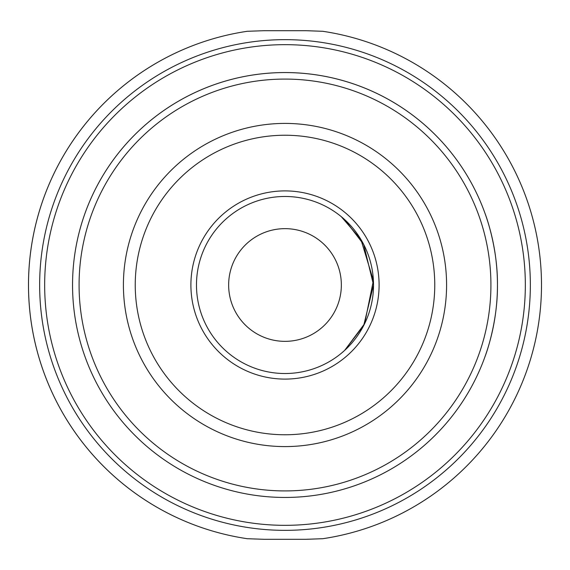 <?xml version="1.0" encoding="UTF-8"?>
<svg xmlns="http://www.w3.org/2000/svg" width="570" height="570" viewBox="0 0 570 570"><rect width="100%" height="100%" fill="white"/><g stroke="black" fill="none" stroke-linecap="round" stroke-linejoin="round"><path stroke-width="0.85" d="M485.198 213.9A212.453 212.453 0 0 0 72.547 285A212.453 212.453 0 0 0 285 497.453A212.453 212.453 0 0 0 497.453 285C497.852 246.767 484.992 213.123 485.198 213.9C484.992 213.123 497.852 246.767 497.453 285C497.852 323.233 484.992 356.877 485.198 356.1C484.992 356.877 497.852 323.233 497.453 285A212.453 212.453 0 0 0 487.051 219.35M373.521 285L363.71 244.53L344.622 219.571L341.302 216.693L360.903 239.457L373.4 280.518L364.608 323.674L344.622 350.429L363.71 325.47L373.521 285A88.521 88.521 0 0 0 285 196.479A88.521 88.521 0 0 0 196.479 285A88.521 88.521 0 0 0 285 373.521A88.521 88.521 0 0 0 373.521 285M341.302 353.307L344.622 350.429M228.648 285A56.352 56.352 0 0 1 313.179 236.201A56.352 56.352 0 0 1 313.179 333.799A56.352 56.352 0 0 1 228.648 285M190.024 46.733A256.5 256.5 0 0 0 190.024 523.267M379.976 523.267A256.5 256.5 0 0 0 379.976 46.733M322.762 538.707A256.5 256.5 0 0 0 541.5 285A256.5 256.5 0 0 1 322.762 538.707L305.976 539.305L264.024 539.305L247.238 538.707A256.5 256.5 0 0 1 247.238 31.293L264.024 30.695L305.976 30.695L322.762 31.293A256.5 256.5 0 0 1 541.5 285A256.5 256.5 0 0 0 322.762 31.293M497.453 285A212.453 212.453 0 0 0 285 72.547A212.453 212.453 0 0 0 72.547 285A212.453 212.453 0 0 0 285 497.453A212.453 212.453 0 0 0 497.453 285A212.453 212.453 0 0 0 285 72.547M285 530.349A245.349 245.349 0 0 0 530.349 285A245.349 245.349 0 0 0 285 39.651A245.349 245.349 0 0 0 39.651 285A245.349 245.349 0 0 0 285 530.349M285 525.333A240.333 240.333 0 0 0 525.333 285A240.333 240.333 0 0 0 285 44.667A240.333 240.333 0 0 0 44.667 285A240.333 240.333 0 0 0 285 525.333M285 490.92A205.92 205.92 0 0 0 490.92 285A205.92 205.92 0 0 0 285 79.08A205.92 205.92 0 0 0 79.08 285A205.92 205.92 0 0 0 285 490.92M285 446.588A161.588 161.588 0 0 0 446.588 285A161.588 161.588 0 0 0 285 123.412A161.588 161.588 0 0 0 123.412 285A161.588 161.588 0 0 0 285 446.588M285 434.76A149.76 149.76 0 0 0 434.76 285A149.76 149.76 0 0 0 285 135.24A149.76 149.76 0 0 0 135.24 285A149.76 149.76 0 0 0 285 434.76M285 379.1A94.1 94.1 0 0 0 379.1 285A94.1 94.1 0 0 0 285 190.9A94.1 94.1 0 0 0 190.9 285A94.1 94.1 0 0 0 285 379.1"/></g></svg>
